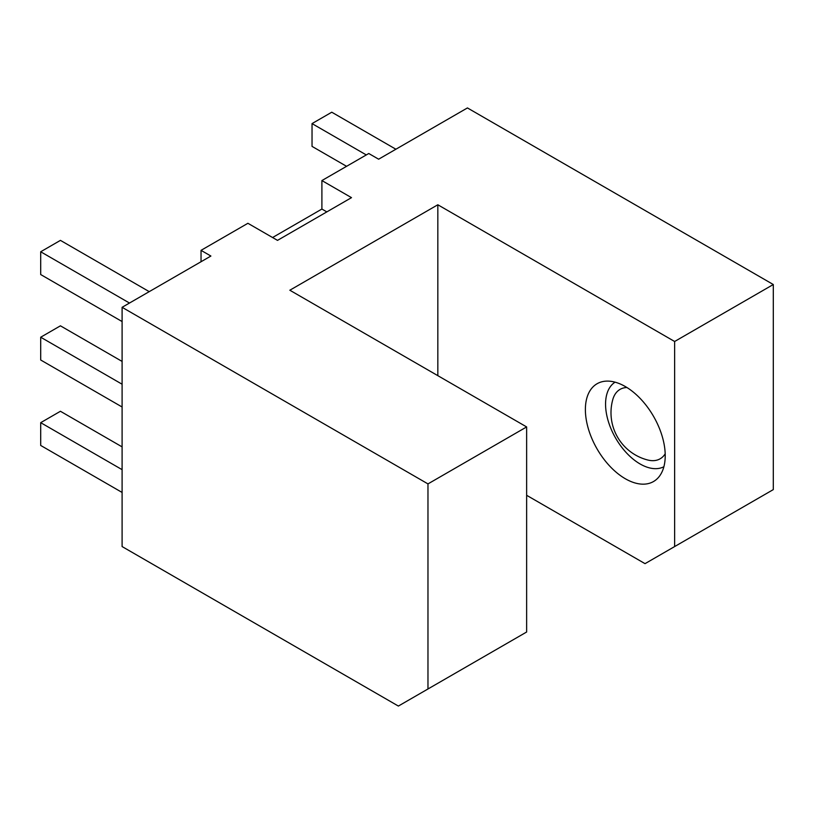 <?xml version="1.0" encoding="UTF-8"?>
<svg xmlns="http://www.w3.org/2000/svg" width="814" height="814" viewBox="0 0 814 814"><rect width="100%" height="100%" fill="white"/><g stroke="black" fill="none" stroke-linecap="round" stroke-linejoin="round"><path stroke-width="1.22" d="M665.191 453.795A40.079 23.138 60 0 1 647.679 459.991A48.84 48.84 0 0 1 612.789 399.572A40.079 23.138 60 0 1 626.922 387.515M625.305 478.734A56.451 32.591 60 0 1 586.752 422.344A56.451 32.591 60 0 1 605.29 381.196A56.451 32.591 60 0 1 625.305 386.538A56.451 32.591 60 0 1 659.889 429.589A56.451 32.591 60 0 1 659.839 475.681A56.451 32.591 60 0 1 625.305 478.734M615.069 382.173A48.84 28.195 -120 0 0 608.363 421.499A48.84 28.195 -120 0 0 640.099 463.97A48.84 28.195 -120 0 0 663.888 466.727M526.638 632.01L526.638 426.933L427.971 483.903L427.971 688.98L526.638 632.01M526.638 495.299L645.034 563.654L773.3 489.601L773.3 284.524L674.633 341.493L437.83 204.772L289.835 290.222L526.638 426.933M427.971 688.98L398.372 706.064L122.1 546.56L122.1 307.305L210.897 256.044L201.038 250.346L247.904 223.29L277.503 240.374L351.495 197.649L321.896 180.566L321.896 209.045L272.568 237.525M321.896 180.566L368.762 153.51L378.632 159.198L467.429 107.936L773.3 284.524M427.971 483.903L122.1 307.305M674.633 546.56L674.633 341.493M201.038 261.742L201.038 250.346M437.83 375.671L437.83 204.772M129.497 303.042L40.7 251.77L60.429 240.374L149.237 291.646M40.7 251.77L40.7 274.552L122.1 321.55M122.1 469.658L40.7 422.67L60.429 411.274L122.1 446.876M40.7 422.67L40.7 445.451L122.1 492.45M395.899 149.237L331.766 112.21L312.037 123.596L366.3 154.935M312.037 123.596L312.037 146.388L346.571 166.321M122.1 384.218L40.7 337.22L60.429 325.824L122.1 361.426M40.7 337.22L40.7 360.002L122.1 407M326.831 211.894L321.896 209.045"/></g></svg>
